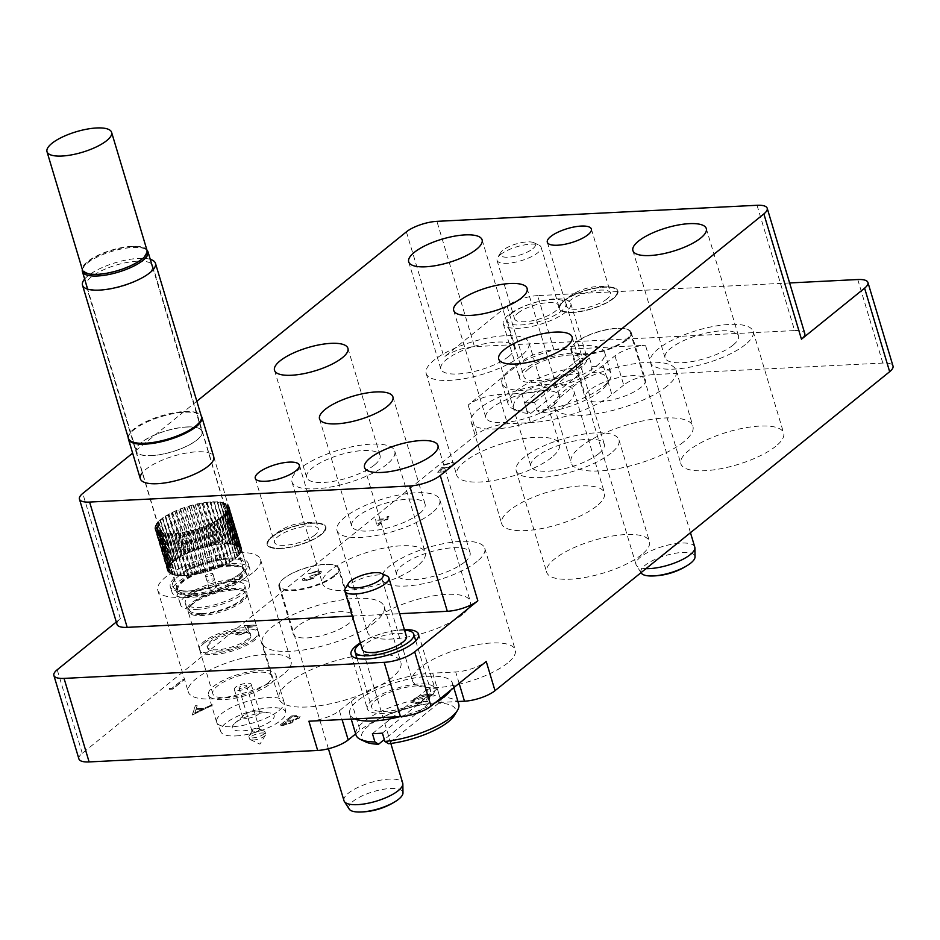 <?xml version="1.0" encoding="UTF-8"?>
<svg xmlns="http://www.w3.org/2000/svg" width="940" height="940" viewBox="0 0 940 940"><rect width="100%" height="100%" fill="white"/><g stroke="black" fill="none" stroke-linecap="round" stroke-linejoin="round"><path stroke-width="0.7" stroke-dasharray="4.7 3.53" d="M334.57 576.22A31.419 9.964 163.3 0 1 301.998 589.462A31.419 9.964 163.3 0 1 278.945 586.537A31.419 9.964 163.3 0 1 282.447 579.686A31.419 9.964 163.3 0 1 283.504 578.782A31.419 9.964 163.3 0 1 332.431 564.693A31.419 9.964 163.3 0 1 339.129 568.477A31.419 9.964 163.3 0 1 334.57 576.22M333.818 575.832A30.656 9.729 163.3 0 1 302.046 588.757A30.656 9.729 163.3 0 1 279.544 585.89A30.656 9.729 163.3 0 1 282.964 579.216A30.656 9.729 163.3 0 1 283.998 578.335A30.656 9.729 163.3 0 1 331.738 564.587A30.656 9.729 163.3 0 1 338.271 568.277A30.656 9.729 163.3 0 1 333.818 575.832M321.421 534.496A30.656 9.729 163.3 0 1 289.637 547.409A30.656 9.729 163.3 0 1 267.148 544.554A30.656 9.729 163.3 0 1 271.589 536.987A30.656 9.729 163.3 0 1 303.373 524.073A30.656 9.729 163.3 0 1 325.863 526.929A30.656 9.729 163.3 0 1 321.421 534.496M297.698 626.122A31.419 9.964 -16.7 0 0 293.139 633.866A31.419 9.964 -16.7 0 0 316.193 636.791A31.419 9.964 -16.7 0 0 348.764 623.561A31.419 9.964 -16.7 0 0 353.322 615.806A31.419 9.964 -16.7 0 0 330.269 612.88A31.419 9.964 -16.7 0 0 297.698 626.122M626.616 340.163A31.419 9.964 163.3 0 1 594.045 353.405A31.419 9.964 163.3 0 1 570.991 350.479A31.419 9.964 163.3 0 1 574.493 343.629A31.419 9.964 163.3 0 1 575.55 342.736A31.419 9.964 163.3 0 1 624.489 328.636A31.419 9.964 163.3 0 1 631.175 332.419A31.419 9.964 163.3 0 1 626.616 340.163M625.864 339.775A30.656 9.729 163.3 0 1 594.092 352.7A30.656 9.729 163.3 0 1 571.602 349.845A30.656 9.729 163.3 0 1 575.01 343.159A30.656 9.729 163.3 0 1 576.044 342.278A30.656 9.729 163.3 0 1 623.784 328.53A30.656 9.729 163.3 0 1 630.317 332.22A30.656 9.729 163.3 0 1 625.864 339.775M613.468 298.438A30.656 9.729 163.3 0 1 581.684 311.352A30.656 9.729 163.3 0 1 559.194 308.496A30.656 9.729 163.3 0 1 563.636 300.929A30.656 9.729 163.3 0 1 595.42 288.016A30.656 9.729 163.3 0 1 617.909 290.871A30.656 9.729 163.3 0 1 613.468 298.438M589.744 390.065A31.419 9.964 -16.7 0 0 585.185 397.808A31.419 9.964 -16.7 0 0 608.25 400.734A31.419 9.964 -16.7 0 0 640.822 387.503A31.419 9.964 -16.7 0 0 645.38 379.748A31.419 9.964 -16.7 0 0 622.315 376.822A31.419 9.964 -16.7 0 0 589.744 390.065M391.628 677.928A63.603 20.186 163.3 0 1 325.698 704.73A63.603 20.186 163.3 0 1 279.016 698.796A63.603 20.186 163.3 0 1 288.251 683.121A63.603 20.186 163.3 0 1 354.192 656.308A63.603 20.186 163.3 0 1 400.863 662.242A63.603 20.186 163.3 0 1 391.628 677.928M374.931 622.245A63.603 20.186 163.3 0 1 308.99 649.047A63.603 20.186 163.3 0 1 262.307 643.113A63.603 20.186 163.3 0 1 271.543 627.427A63.603 20.186 163.3 0 1 337.484 600.625A63.603 20.186 163.3 0 1 384.154 606.559A63.603 20.186 163.3 0 1 374.931 622.245M315.194 534.801A22.995 7.297 163.3 0 1 291.353 544.495A22.995 7.297 163.3 0 1 274.48 542.345A22.995 7.297 163.3 0 1 277.817 536.681A22.995 7.297 163.3 0 1 301.658 526.988A22.995 7.297 163.3 0 1 318.519 529.138A22.995 7.297 163.3 0 1 315.194 534.801M683.686 441.87A63.603 20.186 163.3 0 1 617.745 468.672A63.603 20.186 163.3 0 1 571.073 462.738A63.603 20.186 163.3 0 1 580.297 447.064A63.603 20.186 163.3 0 1 646.238 420.262A63.603 20.186 163.3 0 1 692.909 426.184A63.603 20.186 163.3 0 1 683.686 441.87M666.977 386.187A63.603 20.186 163.3 0 1 601.036 412.989A63.603 20.186 163.3 0 1 554.365 407.055A63.603 20.186 163.3 0 1 563.589 391.381A63.603 20.186 163.3 0 1 629.53 364.567A63.603 20.186 163.3 0 1 676.201 370.501A63.603 20.186 163.3 0 1 666.977 386.187M607.24 298.744A22.995 7.297 163.3 0 1 583.399 308.438A22.995 7.297 163.3 0 1 566.538 306.287A22.995 7.297 163.3 0 1 569.863 300.624A22.995 7.297 163.3 0 1 593.704 290.93A22.995 7.297 163.3 0 1 610.577 293.08A22.995 7.297 163.3 0 1 607.24 298.744M507.483 663.135A53.639 17.026 163.3 0 1 451.87 685.742A53.639 17.026 163.3 0 1 412.507 680.736A53.639 17.026 163.3 0 1 420.286 667.518A53.639 17.026 163.3 0 1 475.899 644.911A53.639 17.026 163.3 0 1 515.261 649.916A53.639 17.026 163.3 0 1 507.483 663.135M476.991 561.509A53.639 17.026 163.3 0 1 421.379 584.116A53.639 17.026 163.3 0 1 382.016 579.111A53.639 17.026 163.3 0 1 389.795 565.892A53.639 17.026 163.3 0 1 445.407 543.285A53.639 17.026 163.3 0 1 484.77 548.29A53.639 17.026 163.3 0 1 476.991 561.509M464.536 562.144A38.317 12.161 163.3 0 1 424.81 578.288A38.317 12.161 163.3 0 1 396.692 574.716A38.317 12.161 163.3 0 1 402.25 565.269A38.317 12.161 163.3 0 1 441.976 549.113A38.317 12.161 163.3 0 1 470.094 552.697A38.317 12.161 163.3 0 1 464.536 562.144M462.468 614.537A53.639 17.026 163.3 0 1 406.856 637.144A53.639 17.026 163.3 0 1 367.493 632.138A53.639 17.026 163.3 0 1 375.272 618.908A53.639 17.026 163.3 0 1 430.884 596.301A53.639 17.026 163.3 0 1 470.247 601.306A53.639 17.026 163.3 0 1 462.468 614.537M431.977 512.911A53.639 17.026 163.3 0 1 376.364 535.518A53.639 17.026 163.3 0 1 337.002 530.513A53.639 17.026 163.3 0 1 344.792 517.282A53.639 17.026 163.3 0 1 400.405 494.687A53.639 17.026 163.3 0 1 439.767 499.68A53.639 17.026 163.3 0 1 431.977 512.911M419.522 513.534A38.317 12.161 163.3 0 1 379.807 529.678A38.317 12.161 163.3 0 1 351.689 526.106A38.317 12.161 163.3 0 1 357.247 516.659A38.317 12.161 163.3 0 1 396.962 500.515A38.317 12.161 163.3 0 1 425.08 504.087A38.317 12.161 163.3 0 1 419.522 513.534M641.668 554.682A53.639 17.026 163.3 0 1 586.055 577.289A53.639 17.026 163.3 0 1 546.692 572.284A53.639 17.026 163.3 0 1 554.471 559.053A53.639 17.026 163.3 0 1 610.084 536.446A53.639 17.026 163.3 0 1 649.446 541.452A53.639 17.026 163.3 0 1 641.668 554.682M611.176 453.056A53.639 17.026 163.3 0 1 555.563 475.663A53.639 17.026 163.3 0 1 516.201 470.658A53.639 17.026 163.3 0 1 523.98 457.428A53.639 17.026 163.3 0 1 579.592 434.821A53.639 17.026 163.3 0 1 618.955 439.826A53.639 17.026 163.3 0 1 611.176 453.056M598.721 453.679A38.317 12.161 163.3 0 1 558.995 469.824A38.317 12.161 163.3 0 1 530.877 466.252A38.317 12.161 163.3 0 1 536.435 456.805A38.317 12.161 163.3 0 1 576.161 440.66A38.317 12.161 163.3 0 1 604.279 444.232A38.317 12.161 163.3 0 1 598.721 453.679M596.653 506.072A53.639 17.026 163.3 0 1 541.04 528.679A53.639 17.026 163.3 0 1 501.678 523.686A53.639 17.026 163.3 0 1 509.457 510.455A53.639 17.026 163.3 0 1 565.069 487.848A53.639 17.026 163.3 0 1 604.432 492.854A53.639 17.026 163.3 0 1 596.653 506.072M566.162 404.447A53.639 17.026 163.3 0 1 510.549 427.054A53.639 17.026 163.3 0 1 471.187 422.06A53.639 17.026 163.3 0 1 478.977 408.829A53.639 17.026 163.3 0 1 534.578 386.223A53.639 17.026 163.3 0 1 573.952 391.228A53.639 17.026 163.3 0 1 566.162 404.447M553.707 405.081A38.317 12.161 163.3 0 1 513.98 421.226A38.317 12.161 163.3 0 1 485.863 417.654A38.317 12.161 163.3 0 1 491.432 408.207A38.317 12.161 163.3 0 1 531.147 392.051A38.317 12.161 163.3 0 1 559.265 395.634A38.317 12.161 163.3 0 1 553.707 405.081M775.852 446.218A53.639 17.026 163.3 0 1 720.24 468.825A53.639 17.026 163.3 0 1 680.877 463.82A53.639 17.026 163.3 0 1 688.656 450.601A53.639 17.026 163.3 0 1 744.269 427.994A53.639 17.026 163.3 0 1 783.631 432.999A53.639 17.026 163.3 0 1 775.852 446.218M745.361 344.592A53.639 17.026 163.3 0 1 689.749 367.199A53.639 17.026 163.3 0 1 650.386 362.194A53.639 17.026 163.3 0 1 658.164 348.975A53.639 17.026 163.3 0 1 713.777 326.368A53.639 17.026 163.3 0 1 753.14 331.373A53.639 17.026 163.3 0 1 745.361 344.592M732.906 345.227A38.317 12.161 163.3 0 1 693.18 361.371A38.317 12.161 163.3 0 1 665.062 357.799A38.317 12.161 163.3 0 1 670.62 348.352A38.317 12.161 163.3 0 1 710.346 332.196A38.317 12.161 163.3 0 1 738.464 335.78A38.317 12.161 163.3 0 1 732.906 345.227M417.454 565.927A53.639 17.026 163.3 0 1 361.841 588.534A53.639 17.026 163.3 0 1 322.479 583.54A53.639 17.026 163.3 0 1 330.269 570.31A53.639 17.026 163.3 0 1 385.882 547.703A53.639 17.026 163.3 0 1 425.244 552.708A53.639 17.026 163.3 0 1 417.454 565.927M386.963 464.301A53.639 17.026 163.3 0 1 331.362 486.908A53.639 17.026 163.3 0 1 291.988 481.914A53.639 17.026 163.3 0 1 299.778 468.684A53.639 17.026 163.3 0 1 355.39 446.077A53.639 17.026 163.3 0 1 394.753 451.082A53.639 17.026 163.3 0 1 386.963 464.301M374.508 464.936A38.317 12.161 163.3 0 1 334.793 481.08A38.317 12.161 163.3 0 1 306.675 477.508A38.317 12.161 163.3 0 1 312.233 468.061A38.317 12.161 163.3 0 1 351.96 451.905A38.317 12.161 163.3 0 1 380.077 455.489A38.317 12.161 163.3 0 1 374.508 464.936M283.269 674.391A53.639 17.026 163.3 0 1 227.656 696.998A53.639 17.026 163.3 0 1 188.294 691.993A53.639 17.026 163.3 0 1 196.084 678.762A53.639 17.026 163.3 0 1 251.697 656.167A53.639 17.026 163.3 0 1 291.059 661.161A53.639 17.026 163.3 0 1 283.269 674.391M252.79 572.765A53.639 17.026 163.3 0 1 197.177 595.373A53.639 17.026 163.3 0 1 157.803 590.367A53.639 17.026 163.3 0 1 165.593 577.137A53.639 17.026 163.3 0 1 221.206 554.541A53.639 17.026 163.3 0 1 260.568 559.535A53.639 17.026 163.3 0 1 252.79 572.765M240.323 573.388A38.317 12.161 163.3 0 1 200.608 589.533A38.317 12.161 163.3 0 1 172.49 585.961A38.317 12.161 163.3 0 1 178.048 576.514A38.317 12.161 163.3 0 1 217.775 560.369A38.317 12.161 163.3 0 1 245.892 563.941A38.317 12.161 163.3 0 1 240.323 573.388M227.327 507.753L229.301 507.823A38.704 12.279 163.3 0 1 229.301 508.058L227.327 509.186L229.066 509.398A38.704 12.279 163.3 0 1 228.984 509.656L226.822 510.749L228.326 511.09A38.704 12.279 163.3 0 1 228.162 511.36L225.835 512.406L227.069 512.876A38.704 12.279 163.3 0 1 226.822 513.158L224.366 514.133L225.318 514.721A38.704 12.279 163.3 0 1 225.001 515.026L222.451 515.931L223.097 516.624A38.704 12.279 163.3 0 1 222.721 516.929L220.101 517.74L220.454 518.539A38.704 12.279 163.3 0 1 220.007 518.845L217.363 519.562L217.399 520.455A38.704 12.279 163.3 0 1 216.893 520.748L214.273 521.347L214.003 522.323A38.704 12.279 163.3 0 1 213.439 522.605L210.866 523.098L210.29 524.132A38.704 12.279 163.3 0 1 209.679 524.403L207.2 524.767L206.318 525.86A38.704 12.279 163.3 0 1 205.684 526.118L203.322 526.341L202.147 527.469A38.704 12.279 163.3 0 1 201.489 527.704L199.28 527.798L197.835 528.938A38.704 12.279 163.3 0 1 197.153 529.161L195.144 529.114L193.452 530.254A38.704 12.279 163.3 0 1 192.759 530.454L190.961 530.278L189.034 531.405A38.704 12.279 163.3 0 1 188.353 531.57L186.79 531.253L184.675 532.357A38.704 12.279 163.3 0 1 183.993 532.486L182.689 532.052L180.41 533.109A38.704 12.279 163.3 0 1 179.751 533.215L178.729 532.651L176.309 533.65A38.704 12.279 163.3 0 1 175.686 533.72L174.958 533.039L172.42 533.967A38.704 12.279 163.3 0 1 171.844 534.002L171.762 533.85A38.317 12.161 163.3 0 1 169.317 533.897L168.824 534.061A38.704 12.279 163.3 0 1 168.284 534.049L168.272 533.885A38.317 12.161 163.3 0 1 166.039 533.779L165.546 533.92A38.704 12.279 163.3 0 1 165.064 533.885L165.099 533.697A38.317 12.161 163.3 0 1 163.137 533.438L162.643 533.567A38.704 12.279 163.3 0 1 162.221 533.485L162.314 533.297A38.317 12.161 163.3 0 1 160.634 532.886L160.153 532.98A38.704 12.279 163.3 0 1 159.8 532.874L159.953 532.663A38.317 12.161 163.3 0 1 158.578 532.111L158.108 532.193A38.704 12.279 163.3 0 1 157.826 532.052L158.037 531.84A38.317 12.161 163.3 0 1 156.992 531.147L156.534 531.194A38.704 12.279 163.3 0 1 156.334 531.018L156.592 530.806A38.317 12.161 163.3 0 1 155.887 529.984L155.464 530.007A38.704 12.279 163.3 0 1 155.347 529.808L155.652 529.596A38.317 12.161 163.3 0 1 155.358 528.891A38.317 12.161 163.3 0 1 155.3 528.668L154.912 528.656A38.704 12.279 163.3 0 1 154.877 528.433L155.229 528.221A38.317 12.161 163.3 0 1 155.229 527.187L154.877 527.164A38.704 12.279 163.3 0 1 154.924 526.917L155.312 526.706A38.317 12.161 163.3 0 1 155.676 525.577L155.37 525.53A38.704 12.279 163.3 0 1 155.488 525.26L155.922 525.061A38.317 12.161 163.3 0 1 156.628 523.862L156.369 523.78A38.704 12.279 163.3 0 1 156.569 523.51L157.027 523.31A38.317 12.161 163.3 0 1 158.084 522.064L157.873 521.959A38.704 12.279 163.3 0 1 158.155 521.665L158.637 521.489A38.317 12.161 163.3 0 1 160.012 520.196L159.859 520.079A38.704 12.279 163.3 0 1 160.211 519.785L160.705 519.62A38.317 12.161 163.3 0 1 162.397 518.304L162.303 518.163A38.704 12.279 163.3 0 1 162.714 517.87L163.219 517.717A38.317 12.161 163.3 0 1 165.193 516.413L165.158 516.248A38.704 12.279 163.3 0 1 165.628 515.954L166.133 515.825A38.317 12.161 163.3 0 1 168.366 514.533L168.389 514.356A38.704 12.279 163.3 0 1 168.918 514.062L169.412 513.957A38.317 12.161 163.3 0 1 171.867 512.699L171.95 512.512A38.704 12.279 163.3 0 1 172.537 512.23L173.007 512.147A38.317 12.161 163.3 0 1 175.662 510.949L175.792 510.749A38.704 12.279 163.3 0 1 176.415 510.479L176.885 510.42A38.317 12.161 163.3 0 1 179.681 509.28L179.869 509.081A38.704 12.279 163.3 0 1 180.527 508.822L180.962 508.798A38.317 12.161 163.3 0 1 183.876 507.741L184.123 507.53A38.704 12.279 163.3 0 1 184.792 507.306L185.192 507.295A38.317 12.161 163.3 0 1 188.176 506.343L188.482 506.131A38.704 12.279 163.3 0 1 189.163 505.932L189.528 505.943A38.317 12.161 163.3 0 1 192.547 505.109L192.888 504.897A38.704 12.279 163.3 0 1 193.57 504.721L193.899 504.768A38.317 12.161 163.3 0 1 196.895 504.052L197.283 503.84A38.704 12.279 163.3 0 1 197.964 503.699L198.234 503.77A38.317 12.161 163.3 0 1 201.184 503.194L201.607 502.982A38.704 12.279 163.3 0 1 202.276 502.877L202.488 502.971A38.317 12.161 163.3 0 1 205.355 502.536L205.801 502.336A38.704 12.279 163.3 0 1 206.436 502.254L206.6 502.371A38.317 12.161 163.3 0 1 209.326 502.089L209.796 501.913A38.704 12.279 163.3 0 1 210.395 501.866L210.971 502.595L213.545 501.713A38.704 12.279 163.3 0 1 214.097 501.702L214.367 502.524L216.987 501.725A38.704 12.279 163.3 0 1 217.493 501.748L217.457 502.665L220.089 501.984A38.704 12.279 163.3 0 1 220.536 502.042L220.183 503.029L222.792 502.454A38.704 12.279 163.3 0 1 223.168 502.548L222.51 503.593L225.059 503.135A38.704 12.279 163.3 0 1 225.377 503.264L224.413 504.357L226.869 504.04A38.704 12.279 163.3 0 1 227.104 504.193L225.87 505.321L228.185 505.121A38.704 12.279 163.3 0 1 228.35 505.309L226.846 506.46L229.008 506.39A38.704 12.279 163.3 0 1 229.078 506.601L228.749 506.825A38.317 12.161 163.3 0 1 228.925 507.812A38.317 12.161 163.3 0 1 228.925 508.27A38.317 12.161 163.3 0 1 228.737 509.351A38.317 12.161 163.3 0 1 228.573 509.856A38.317 12.161 163.3 0 1 228.032 511.019A38.317 12.161 163.3 0 1 227.715 511.56A38.317 12.161 163.3 0 1 226.834 512.782A38.317 12.161 163.3 0 1 226.364 513.346A38.317 12.161 163.3 0 1 225.142 514.615A38.317 12.161 163.3 0 1 224.519 515.191A38.317 12.161 163.3 0 1 222.98 516.495A38.317 12.161 163.3 0 1 222.216 517.082A38.317 12.161 163.3 0 1 220.383 518.387A38.317 12.161 163.3 0 1 219.502 518.974A38.317 12.161 163.3 0 1 217.399 520.278A38.317 12.161 163.3 0 1 216.4 520.866A38.317 12.161 163.3 0 1 214.05 522.135A38.317 12.161 163.3 0 1 212.957 522.699A38.317 12.161 163.3 0 1 210.395 523.933A38.317 12.161 163.3 0 1 209.209 524.473A38.317 12.161 163.3 0 1 206.483 525.648A38.317 12.161 163.3 0 1 205.237 526.153A38.317 12.161 163.3 0 1 202.37 527.246A38.317 12.161 163.3 0 1 201.066 527.716A38.317 12.161 163.3 0 1 198.117 528.726A38.317 12.161 163.3 0 1 196.777 529.149A38.317 12.161 163.3 0 1 193.769 530.043A38.317 12.161 163.3 0 1 192.418 530.418A38.317 12.161 163.3 0 1 189.398 531.194A38.317 12.161 163.3 0 1 188.059 531.511A38.317 12.161 163.3 0 1 185.074 532.158A38.317 12.161 163.3 0 1 183.746 532.404A38.317 12.161 163.3 0 1 180.844 532.91A38.317 12.161 163.3 0 1 179.564 533.109A38.317 12.161 163.3 0 1 176.767 533.462A38.317 12.161 163.3 0 1 175.545 533.591A38.317 12.161 163.3 0 1 172.901 533.791A38.317 12.161 163.3 0 1 172.326 533.826A38.317 12.161 163.3 0 1 171.762 533.85L171.421 533.227L169.317 533.897A38.317 12.161 163.3 0 1 168.272 533.885L168.178 533.18L166.039 533.779A38.317 12.161 163.3 0 1 165.099 533.697L165.264 532.933L163.137 533.438A38.317 12.161 163.3 0 1 162.314 533.297L162.726 532.463L160.634 532.886A38.317 12.161 163.3 0 1 159.953 532.663L160.611 531.793L158.578 532.111A38.317 12.161 163.3 0 1 158.037 531.84L158.93 530.936L156.992 531.147A38.317 12.161 163.3 0 1 156.592 530.806L157.709 529.89L155.887 529.984A38.317 12.161 163.3 0 1 155.652 529.596L156.98 528.668L155.3 528.668A38.317 12.161 163.3 0 1 155.229 528.221L156.733 527.305L155.229 527.187A38.317 12.161 163.3 0 1 155.312 526.706L156.992 525.801L155.676 525.577A38.317 12.161 163.3 0 1 155.922 525.061L157.744 524.191L156.628 523.862A38.317 12.161 163.3 0 1 157.027 523.31L158.966 522.487L158.084 522.064A38.317 12.161 163.3 0 1 158.637 521.489L160.658 520.725L160.012 520.196A38.317 12.161 163.3 0 1 160.705 519.62L162.796 518.915L162.397 518.304A38.317 12.161 163.3 0 1 163.219 517.717L165.346 517.094L165.193 516.413A38.317 12.161 163.3 0 1 166.133 515.825L168.26 515.296L168.366 514.533A38.317 12.161 163.3 0 1 169.412 513.957L171.867 512.699A38.317 12.161 163.3 0 1 173.007 512.147L175.662 510.949A38.317 12.161 163.3 0 1 176.885 510.42L179.681 509.28A38.317 12.161 163.3 0 1 180.962 508.798L183.876 507.741A38.317 12.161 163.3 0 1 185.192 507.295L188.176 506.343A38.317 12.161 163.3 0 1 189.528 505.943L192.547 505.109A38.317 12.161 163.3 0 1 193.899 504.768L196.895 504.052A38.317 12.161 163.3 0 1 198.234 503.77L201.184 503.194A38.317 12.161 163.3 0 1 202.488 502.971L205.355 502.536A38.317 12.161 163.3 0 1 206.6 502.371L209.326 502.089A38.317 12.161 163.3 0 1 210.501 502.007A38.317 12.161 163.3 0 1 211.794 501.925A38.317 12.161 163.3 0 1 213.051 501.878A38.317 12.161 163.3 0 1 214.155 501.854A38.317 12.161 163.3 0 1 216.494 501.878A38.317 12.161 163.3 0 1 217.493 501.925A38.317 12.161 163.3 0 1 219.584 502.113A38.317 12.161 163.3 0 1 220.465 502.23A38.317 12.161 163.3 0 1 222.298 502.559A38.317 12.161 163.3 0 1 223.05 502.747A38.317 12.161 163.3 0 1 224.578 503.229A38.317 12.161 163.3 0 1 225.189 503.476A38.317 12.161 163.3 0 1 226.399 504.099A38.317 12.161 163.3 0 1 226.869 504.404A38.317 12.161 163.3 0 1 227.75 505.168A38.317 12.161 163.3 0 1 228.067 505.532A38.317 12.161 163.3 0 1 228.596 506.402A38.317 12.161 163.3 0 1 228.749 506.825A38.317 12.161 163.3 0 1 228.761 506.86L227.327 507.753L239.864 549.512L241.451 549.571A38.317 12.161 163.3 0 1 241.451 550.041L241.827 549.83A38.704 12.279 -16.7 0 0 241.827 549.583L241.451 549.571A38.317 12.161 -16.7 0 0 241.298 548.631L241.615 548.373A38.704 12.279 -16.7 0 0 241.533 548.161L241.122 548.173A38.317 12.161 163.3 0 1 241.286 548.584L245.892 563.941A38.317 12.161 163.3 0 1 228.467 580.567A38.317 12.161 163.3 0 1 189.457 590.908A38.317 12.161 163.3 0 1 172.49 585.961A38.317 12.161 163.3 0 1 189.904 569.335A38.317 12.161 163.3 0 1 228.925 559.006A38.317 12.161 163.3 0 1 245.892 563.941L213.733 456.746A38.317 12.161 -16.7 0 0 185.615 453.174A38.317 12.161 -16.7 0 0 145.888 469.319A38.317 12.161 -16.7 0 0 142.304 472.808M551.639 457.474A53.639 17.026 163.3 0 1 496.026 480.082A53.639 17.026 163.3 0 1 456.664 475.076A53.639 17.026 163.3 0 1 464.454 461.846A53.639 17.026 163.3 0 1 520.067 439.25A53.639 17.026 163.3 0 1 559.429 444.244A53.639 17.026 163.3 0 1 551.639 457.474M521.148 355.849A53.639 17.026 163.3 0 1 465.547 378.456A53.639 17.026 163.3 0 1 426.173 373.45A53.639 17.026 163.3 0 1 433.963 360.22A53.639 17.026 163.3 0 1 489.576 337.624A53.639 17.026 163.3 0 1 528.938 342.618A53.639 17.026 163.3 0 1 521.148 355.849M508.693 356.471A38.317 12.161 163.3 0 1 468.978 372.616A38.317 12.161 163.3 0 1 440.86 369.044A38.317 12.161 163.3 0 1 446.418 359.597A38.317 12.161 163.3 0 1 486.145 343.453A38.317 12.161 163.3 0 1 514.262 347.024A38.317 12.161 163.3 0 1 508.693 356.471M581.942 366.436A35.25 11.186 163.3 0 1 545.4 381.299A35.25 11.186 163.3 0 1 519.526 378.009A35.25 11.186 163.3 0 1 524.649 369.314A35.25 11.186 163.3 0 1 561.192 354.462A35.25 11.186 163.3 0 1 587.053 357.752A35.25 11.186 163.3 0 1 581.942 366.436M508.364 315.018A35.25 11.186 -16.7 0 0 503.241 323.713A35.25 11.186 -16.7 0 0 529.114 327.002A35.25 11.186 -16.7 0 0 565.657 312.151A35.25 11.186 -16.7 0 0 570.768 303.456A35.25 11.186 -16.7 0 0 544.906 300.166A35.25 11.186 -16.7 0 0 508.364 315.018M372.44 700.077A35.25 11.186 -16.7 0 0 367.329 708.772A35.25 11.186 -16.7 0 0 393.202 712.062A35.25 11.186 -16.7 0 0 429.745 697.198A35.25 11.186 -16.7 0 0 434.856 688.515A35.25 11.186 -16.7 0 0 408.994 685.225A35.25 11.186 -16.7 0 0 372.44 700.077M404.388 629.624A35.25 11.186 -16.7 0 0 360.349 642.831M352.312 616.064L399.606 613.691M117.018 624.395A22.995 7.297 163.3 0 1 120.355 618.72L116.302 621.998M553.93 349.892L645.486 345.297A22.995 7.297 -16.7 0 0 614.96 355.814L603.116 365.378A61.3 19.458 163.3 0 1 521.723 393.402L498.682 394.553A22.995 7.297 -16.7 0 0 468.155 405.058L523.404 360.408A22.995 7.297 163.3 0 1 553.93 349.892L537.645 295.607L789.624 282.952M537.645 295.607A22.995 7.297 -16.7 0 0 507.118 306.111L443.974 357.153A22.995 7.297 163.3 0 1 474.5 346.637L436.912 221.346M757.029 205.284L794.617 330.575L474.5 346.637M794.617 330.575A22.995 7.297 163.3 0 1 804.793 333.536M614.96 355.814L623.725 385.048A22.995 7.297 163.3 0 1 654.252 374.531L882.825 363.063A22.995 7.297 163.3 0 1 893 366.024M355.673 733.905L360.044 730.38A61.3 19.458 163.3 0 1 441.436 702.356L457.968 701.522M78.925 758.956A22.995 7.297 163.3 0 1 82.262 753.293L476.921 434.292A22.995 7.297 163.3 0 1 507.447 423.787L498.682 394.553M623.725 385.048L611.893 394.612A61.3 19.458 163.3 0 1 530.489 422.636L507.447 423.787M196.836 401.227L132.634 453.127M308.907 721.215A22.995 7.297 -16.7 0 0 339.434 710.711L351.266 701.146A61.3 19.458 163.3 0 1 432.67 673.122L455.712 671.971A22.995 7.297 -16.7 0 0 486.238 661.455M169.329 688.221L169.212 689.149L172.666 688.973L184.51 679.409L182.83 679.491L172.208 688.08L169.329 688.221L169.212 689.149M169.247 689.29L172.701 689.114L184.546 679.55L182.865 679.632L172.208 688.08M172.243 688.221L169.364 688.362M239.97 634.042L237.597 633.419L238.372 632.056L236.692 632.138L235.529 634.077L238.842 635.029L248.007 631.891L249.041 629.788L246.962 626.334L255.657 625.899L256.867 624.912L244.177 625.547L247.197 630.388L246.421 631.903L240.006 634.183L237.632 633.56L238.372 632.056M238.408 632.197L236.739 632.279L235.564 634.218L238.878 635.158L248.042 632.033L249.088 629.929L246.997 626.475L255.692 626.028L256.914 625.053L244.212 625.688L247.232 630.529L246.421 631.903M246.468 632.044L240.006 634.183M306.64 579.839L304.548 578.558L302.88 578.652L302.374 579.968L305.406 580.826L313.937 578.065L314.183 576.197L320.446 573.529L321.468 571.72L317.802 570.768L308.073 573.894L316.615 571.743L319.494 572.46L318.872 573.529L310.611 575.844L309.401 576.819L312.256 578.147L306.675 579.98L304.548 578.558L304.501 579.416L304.595 578.699L302.88 578.652M302.915 578.782L302.41 580.109L305.441 580.955L313.972 578.206L314.23 576.337L320.481 573.67L321.515 571.849L317.838 570.897L308.12 574.035L316.651 571.884L319.541 572.589L318.907 573.67L310.658 575.985L309.436 576.96L312.291 578.288L312.668 577.418L312.291 578.288L306.675 579.98M375.671 519.444L376.799 526.518L384.989 519.89L387.151 519.785L388.361 518.798L386.211 518.915L388.937 516.706L387.257 516.788L384.531 518.998L375.624 519.303L376.752 526.377L384.954 519.75L388.314 518.668L386.164 518.774L388.89 516.565L387.221 516.648L384.484 518.856L375.624 519.303M377.739 520.255L383.309 519.973L378.174 524.132L377.704 520.114L383.273 519.832L378.127 523.991L377.704 520.114M437.676 472.233L445.349 471.845L446.559 470.858L440.202 471.187L442.317 468.719L444.279 468.79L454.032 465.359L455.312 463.255L451.694 462.315L442.646 465.3L450.577 463.291L453.197 464.066L452.316 465.488L445.196 467.826L441.683 467.544L437.676 472.233L445.349 471.845M445.384 471.986L446.606 470.999L440.249 471.316L442.352 468.849L444.326 468.931L454.079 465.5L455.36 463.397L451.729 462.457L442.693 465.441L450.613 463.432L453.245 464.207L452.352 465.629L445.231 467.967L441.683 467.544M441.73 467.673L437.723 472.362M192.359 714.999L213.063 704.988L211.242 705.07L204.685 708.278L196.213 708.701L197.165 705.775L195.332 705.87L192.359 714.999L213.016 704.847L211.195 704.93L204.638 708.137L196.166 708.56L197.13 705.646L195.297 705.729L192.312 714.858M194.768 713.131L195.908 709.641L202.582 709.3L194.768 713.131L195.861 709.5L202.547 709.171L194.721 712.99M417.172 703.802L427.794 701.393L427.042 700.888L418.277 702.826L413.588 701.569L415.034 699.184L428.417 694.731L433.117 695.988L435.326 695.459L429.639 693.743L419.863 695.8L413.271 699.337L411.485 702.239L417.219 703.943L427.794 701.393M427.841 701.534L427.089 701.029L418.323 702.967L413.635 701.71L415.069 699.325L428.452 694.86L433.152 696.129L435.326 695.482L429.686 693.885L419.91 695.941L413.271 699.337M413.318 699.477L411.532 702.38L417.219 703.943M291.541 715.998L279.697 725.574L283.339 725.386L292.211 722.719L292.575 720.792L299.202 718.172L300.142 716.621L291.494 715.869L279.662 725.433L283.304 725.257L292.175 722.578L292.528 720.651L299.155 718.031L300.095 716.48L296.546 715.61L291.494 715.869M293.104 721.274L292.528 720.651L293.104 721.274M282.588 724.505L287.511 721.38C290.507 721.074 291.517 721.544 290.554 722.789L282.588 724.505L287.476 721.25C290.46 720.933 291.482 721.403 290.519 722.649L282.552 724.364M291.083 721.885L290.554 722.789L291.083 721.885M287.605 720.463L291.999 716.903L294.385 716.785C297.463 716.468 298.509 716.962 297.522 718.254L292.352 720.111L287.605 720.463L291.964 716.762L294.349 716.644C297.428 716.327 298.462 716.82 297.475 718.113L292.305 719.981L287.558 720.322M298.039 717.314L297.522 718.254L298.039 717.314M532.745 248.795A18.389 5.84 -16.7 0 0 533.838 242.696A18.389 5.84 -16.7 0 0 518.927 243.19A18.389 5.84 -16.7 0 0 502.853 250.299A18.389 5.84 -16.7 0 0 500.632 252.66A18.389 5.84 -16.7 0 0 510.808 256.984A18.389 5.84 -16.7 0 0 532.745 248.795M500.362 254.658A22.995 7.297 163.3 0 1 520.466 245.775A22.995 7.297 163.3 0 1 539.102 245.164A22.995 7.297 163.3 0 1 541.064 247.114A22.995 7.297 163.3 0 1 537.727 252.79A22.995 7.297 163.3 0 1 513.898 262.471A22.995 7.297 163.3 0 1 497.025 260.333A22.995 7.297 163.3 0 1 497.601 257.607A22.995 7.297 163.3 0 1 500.362 254.658M540.735 412.942L590.861 372.428A49.045 15.557 163.3 0 1 606.582 384.648A49.045 15.557 163.3 0 1 600.672 390.934A49.045 15.557 163.3 0 1 540.735 412.942L537.093 410.698A53.639 17.026 -16.7 0 0 603.151 386.575A53.639 17.026 -16.7 0 0 609.614 379.69A53.639 17.026 -16.7 0 0 610.941 373.345A53.639 17.026 -16.7 0 0 591.989 366.33L589.486 357.976A53.639 17.026 -16.7 0 0 579.522 358.469L582.024 366.823A53.639 17.026 -16.7 0 0 515.966 390.946A53.639 17.026 -16.7 0 0 508.176 404.177A53.639 17.026 -16.7 0 0 512.782 408.736A53.639 17.026 -16.7 0 0 527.129 411.191L530.771 413.447A49.045 15.557 163.3 0 1 518.046 411.203A49.045 15.557 163.3 0 1 527.505 390.382A49.045 15.557 163.3 0 1 580.897 372.933L582.024 366.823M517.905 313.126A22.995 7.297 163.3 0 1 541.734 303.444A22.995 7.297 163.3 0 1 558.607 305.582A22.995 7.297 163.3 0 1 555.27 311.257A22.995 7.297 163.3 0 1 531.441 320.94A22.995 7.297 163.3 0 1 514.568 318.801A22.995 7.297 163.3 0 1 517.905 313.126M511.677 313.443A30.656 9.729 163.3 0 1 543.449 300.53A30.656 9.729 163.3 0 1 565.951 303.385A30.656 9.729 163.3 0 1 561.497 310.94A30.656 9.729 163.3 0 1 529.725 323.865A30.656 9.729 163.3 0 1 507.224 320.998A30.656 9.729 163.3 0 1 511.677 313.443M528.386 369.126A30.656 9.729 163.3 0 1 560.158 356.213A30.656 9.729 163.3 0 1 582.659 359.068A30.656 9.729 163.3 0 1 578.206 366.623A30.656 9.729 163.3 0 1 546.434 379.548A30.656 9.729 163.3 0 1 523.933 376.681A30.656 9.729 163.3 0 1 528.386 369.126M509.703 370.066A53.639 17.026 163.3 0 1 565.316 347.459A53.639 17.026 163.3 0 1 604.678 352.465A53.639 17.026 163.3 0 1 596.888 365.695A53.639 17.026 163.3 0 1 541.276 388.291A53.639 17.026 163.3 0 1 501.913 383.297A53.639 17.026 163.3 0 1 509.703 370.066M530.771 413.447L580.897 372.933M527.129 411.191L524.626 402.837A53.639 17.026 -16.7 0 0 534.59 402.344L537.093 410.698M591.989 366.33L590.861 372.428M534.59 402.344L589.486 357.976M524.626 402.837L579.522 358.469M345.391 588.37A22.995 7.297 163.3 0 1 348.164 585.42A22.995 7.297 163.3 0 1 368.269 576.537A22.995 7.297 163.3 0 1 386.892 575.926M365.836 741.966A49.045 15.557 163.3 0 1 368.75 725.704A49.045 15.557 163.3 0 1 428.687 703.696L429.815 697.586A53.639 17.026 -16.7 0 0 363.757 721.709A53.639 17.026 -16.7 0 0 355.978 734.939M362.37 649.564A22.995 7.297 163.3 0 1 365.707 643.888A22.995 7.297 163.3 0 1 389.536 634.206A22.995 7.297 163.3 0 1 406.409 636.345M426.008 697.386A30.656 9.729 163.3 0 1 394.224 710.311A30.656 9.729 163.3 0 1 371.735 707.444A30.656 9.729 163.3 0 1 376.176 699.889A30.656 9.729 163.3 0 1 407.96 686.976A30.656 9.729 163.3 0 1 430.45 689.831A30.656 9.729 163.3 0 1 426.008 697.386M434.821 703.014A53.639 17.026 163.3 0 1 399.864 716.656M354.956 718.912A53.639 17.026 163.3 0 1 349.715 714.059A53.639 17.026 163.3 0 1 357.494 700.829A53.639 17.026 163.3 0 1 413.106 678.222A53.639 17.026 163.3 0 1 452.469 683.227A53.639 17.026 163.3 0 1 450.824 690.077M458.732 704.107A53.639 17.026 -16.7 0 0 439.791 697.092L438.651 703.191A49.045 15.557 163.3 0 1 454.373 715.411M438.651 703.191L388.537 743.705M428.687 703.696L384.319 739.557M439.791 697.092L437.276 688.738A53.639 17.026 -16.7 0 0 427.312 689.232L429.815 697.586M360.514 643.395A30.656 9.729 163.3 0 1 404.553 630.188M427.312 689.232L372.428 733.6M437.276 688.738L382.392 733.106M214.919 585.89A3.83 1.21 163.3 0 1 216.611 586.384A3.83 1.21 163.3 0 1 214.872 588.04A3.83 1.21 163.3 0 1 210.971 589.074A3.83 1.21 163.3 0 1 209.279 588.581A3.83 1.21 163.3 0 1 211.018 586.924A3.83 1.21 163.3 0 1 214.919 585.89M212.828 578.923A3.83 1.21 163.3 0 1 214.532 579.416A3.83 1.21 163.3 0 1 212.792 581.085A3.83 1.21 163.3 0 1 208.88 582.119A3.83 1.21 163.3 0 1 207.188 581.625A3.83 1.21 163.3 0 1 208.927 579.957A3.83 1.21 163.3 0 1 212.828 578.923A3.83 1.21 163.3 0 1 214.532 579.416A3.83 1.21 163.3 0 1 212.792 581.085A3.83 1.21 163.3 0 1 208.88 582.119A3.83 1.21 163.3 0 1 207.188 581.625A3.83 1.21 163.3 0 1 208.927 579.957A3.83 1.21 163.3 0 1 212.828 578.923M258.97 730.121A3.913 1.246 -16.7 0 0 259.534 729.158A3.913 1.246 -16.7 0 0 259.193 728.829A3.913 1.246 -16.7 0 0 257.807 728.653A3.913 1.246 -16.7 0 0 252.613 730.439A3.913 1.246 -16.7 0 0 252.143 730.944A3.913 1.246 -16.7 0 0 252.049 731.402A3.913 1.246 -16.7 0 0 253.776 731.908A3.913 1.246 -16.7 0 0 258.97 730.121M244.776 685.248A3.913 1.246 163.3 0 1 246.503 685.742A3.913 1.246 163.3 0 1 244.729 687.445A3.913 1.246 163.3 0 1 240.758 688.491A3.913 1.246 163.3 0 1 239.018 687.998A3.913 1.246 163.3 0 1 240.793 686.294A3.913 1.246 163.3 0 1 244.776 685.248M263.87 734.046A8.425 2.679 -16.7 0 0 265.092 731.966A8.425 2.679 -16.7 0 0 264.375 731.25A8.425 2.679 -16.7 0 0 261.367 730.885A8.425 2.679 -16.7 0 0 250.169 734.739A8.425 2.679 -16.7 0 0 249.159 735.82A8.425 2.679 -16.7 0 0 248.947 736.819A8.425 2.679 -16.7 0 0 252.684 737.9A8.425 2.679 -16.7 0 0 263.87 734.046M253.307 739.991A8.425 2.679 -16.7 0 0 265.515 735.057A8.425 2.679 -16.7 0 0 265.726 734.058A8.425 2.679 -16.7 0 0 261.99 732.965A8.425 2.679 -16.7 0 0 253.4 735.245A8.425 2.679 -16.7 0 0 249.57 738.899A8.425 2.679 -16.7 0 0 250.299 739.616A8.425 2.679 -16.7 0 0 253.307 739.991M246.574 718.383A8.812 2.796 163.3 0 1 242.673 717.243A8.812 2.796 163.3 0 1 243.66 715.328A8.812 2.796 163.3 0 1 243.954 715.07A8.812 2.796 163.3 0 1 255.657 711.039A8.812 2.796 163.3 0 1 257.678 711.122A8.812 2.796 163.3 0 1 259.558 712.179A8.812 2.796 163.3 0 1 258.277 714.353A8.812 2.796 163.3 0 1 246.574 718.383M249.922 686.505A8.812 2.796 163.3 0 1 240.793 690.218A8.812 2.796 163.3 0 1 234.319 689.408A8.812 2.796 163.3 0 1 235.599 687.234A8.812 2.796 163.3 0 1 244.741 683.521A8.812 2.796 163.3 0 1 251.203 684.332A8.812 2.796 163.3 0 1 249.922 686.505M264.504 712.732A21.843 6.933 -16.7 0 0 234.765 723.342A21.843 6.933 -16.7 0 0 242.003 730.909A21.843 6.933 -16.7 0 0 268.981 722.39A21.843 6.933 -16.7 0 0 269.522 712.908A21.843 6.933 -16.7 0 0 264.504 712.732M235.811 735.926A33.875 10.751 -16.7 0 0 269.733 727.055A33.875 10.751 -16.7 0 0 285.795 712.52A33.875 10.751 -16.7 0 0 270.697 707.726A33.875 10.751 -16.7 0 0 235.646 717.126A33.875 10.751 -16.7 0 0 220.959 731.966A33.875 10.751 -16.7 0 0 235.811 735.926M278.91 710.64A35.18 11.162 -16.7 0 0 284.115 702.415A35.18 11.162 -16.7 0 0 284.021 701.968A35.18 11.162 -16.7 0 0 268.441 697.433A35.18 11.162 -16.7 0 0 221.746 713.507A35.18 11.162 -16.7 0 0 216.635 722.19A35.18 11.162 -16.7 0 0 216.799 722.613A35.18 11.162 -16.7 0 0 232.215 726.714A35.18 11.162 -16.7 0 0 278.91 710.64M270.767 683.498A35.18 11.162 -16.7 0 0 275.878 674.826A35.18 11.162 -16.7 0 0 250.064 671.548A35.18 11.162 -16.7 0 0 213.591 686.365A35.18 11.162 -16.7 0 0 208.492 695.036A35.18 11.162 -16.7 0 0 234.307 698.314A35.18 11.162 -16.7 0 0 270.767 683.498M240.464 630.975A22.607 7.167 163.3 0 1 250.475 633.889A22.607 7.167 163.3 0 1 240.194 643.7A22.607 7.167 163.3 0 1 217.175 649.798A22.607 7.167 163.3 0 1 207.164 646.885A22.607 7.167 163.3 0 1 217.446 637.073A22.607 7.167 163.3 0 1 240.464 630.975M217.598 651.185A22.607 7.167 -16.7 0 0 240.617 645.087A22.607 7.167 -16.7 0 0 250.886 635.275A22.607 7.167 -16.7 0 0 240.875 632.361A22.607 7.167 -16.7 0 0 217.857 638.46A22.607 7.167 -16.7 0 0 207.587 648.271A22.607 7.167 -16.7 0 0 217.598 651.185M267.089 683.686A30.656 9.729 -16.7 0 0 271.543 676.118A30.656 9.729 -16.7 0 0 249.053 673.263A30.656 9.729 -16.7 0 0 217.269 686.177A30.656 9.729 -16.7 0 0 212.828 693.743A30.656 9.729 -16.7 0 0 235.317 696.599A30.656 9.729 -16.7 0 0 267.089 683.686M204.321 643.03A30.656 9.729 163.3 0 1 236.105 630.106A30.656 9.729 163.3 0 1 258.594 632.973A30.656 9.729 163.3 0 1 254.153 640.528A30.656 9.729 163.3 0 1 222.369 653.441A30.656 9.729 163.3 0 1 199.879 650.586A30.656 9.729 163.3 0 1 204.321 643.03M253.73 639.13A30.656 9.729 -16.7 0 0 258.183 631.574A30.656 9.729 -16.7 0 0 235.682 628.719A30.656 9.729 -16.7 0 0 203.91 641.632A30.656 9.729 -16.7 0 0 199.456 649.188A30.656 9.729 -16.7 0 0 221.958 652.055A30.656 9.729 -16.7 0 0 253.73 639.13M233.332 590.038A30.656 9.729 -16.7 0 0 192.63 604.044A30.656 9.729 -16.7 0 0 188.94 607.98A30.656 9.729 -16.7 0 0 188.176 611.599A30.656 9.729 -16.7 0 0 201.759 615.559A30.656 9.729 -16.7 0 0 242.45 601.541A30.656 9.729 -16.7 0 0 246.903 593.986A30.656 9.729 -16.7 0 0 244.271 591.378A30.656 9.729 -16.7 0 0 233.332 590.038M82.367 269.58A34.251 10.869 163.3 0 1 83.249 267.512A34.251 10.869 163.3 0 1 132.857 247.467A34.251 10.869 163.3 0 1 145.089 248.959A34.251 10.869 163.3 0 1 146.957 250.204M151.446 455.571A34.251 10.869 -16.7 0 0 186.332 446.324A34.251 10.869 -16.7 0 0 201.9 431.46A34.251 10.869 -16.7 0 0 186.731 427.054A34.251 10.869 -16.7 0 0 151.857 436.289A34.251 10.869 -16.7 0 0 136.288 451.153A34.251 10.869 -16.7 0 0 151.446 455.571M131.647 246.715A32.724 10.387 163.3 0 1 143.338 248.148A32.724 10.387 163.3 0 1 135.583 262.883A32.724 10.387 163.3 0 1 97.948 273.951A32.724 10.387 163.3 0 1 84.259 265.867A32.724 10.387 163.3 0 1 131.647 246.715M186.849 426.948A34.486 10.939 163.3 0 1 202.124 431.401A34.486 10.939 163.3 0 1 186.449 446.359A34.486 10.939 163.3 0 1 151.328 455.665A34.486 10.939 163.3 0 1 136.065 451.224A34.486 10.939 163.3 0 1 151.739 436.254A34.486 10.939 163.3 0 1 186.849 426.948M193.1 594.879A34.486 10.939 -16.7 0 0 228.209 585.573A34.486 10.939 -16.7 0 0 243.883 570.615A34.486 10.939 -16.7 0 0 228.62 566.162A34.486 10.939 -16.7 0 0 193.499 575.468A34.486 10.939 -16.7 0 0 177.825 590.426A34.486 10.939 -16.7 0 0 193.1 594.879M147.098 250.639A33.723 10.704 -16.7 0 0 132.164 246.292A33.723 10.704 -16.7 0 0 97.831 255.386A33.723 10.704 -16.7 0 0 82.497 270.015M229.407 565.528A36.014 11.433 163.3 0 1 245.352 570.169A36.014 11.433 163.3 0 1 228.984 585.796A36.014 11.433 163.3 0 1 192.312 595.514A36.014 11.433 163.3 0 1 176.356 590.872A36.014 11.433 163.3 0 1 192.735 575.245A36.014 11.433 163.3 0 1 229.407 565.528M196.483 609.437A36.014 11.433 -16.7 0 0 233.167 599.72A36.014 11.433 -16.7 0 0 249.535 584.093A36.014 11.433 -16.7 0 0 233.59 579.451A36.014 11.433 -16.7 0 0 196.907 589.168A36.014 11.433 -16.7 0 0 180.539 604.796A36.014 11.433 -16.7 0 0 196.483 609.437M231.017 581.519A31.032 9.847 163.3 0 1 244.764 585.526A31.032 9.847 163.3 0 1 230.653 598.991A31.032 9.847 163.3 0 1 199.057 607.357A31.032 9.847 163.3 0 1 185.309 603.363A31.032 9.847 163.3 0 1 199.421 589.897A31.032 9.847 163.3 0 1 231.017 581.519M201.137 614.325A31.032 9.847 -16.7 0 0 232.744 605.948A31.032 9.847 -16.7 0 0 246.856 592.482A31.032 9.847 -16.7 0 0 233.108 588.487A31.032 9.847 -16.7 0 0 201.501 596.853A31.032 9.847 -16.7 0 0 187.401 610.318A31.032 9.847 -16.7 0 0 201.137 614.325M202.124 613.526A29.117 9.236 -16.7 0 0 235.623 603.668A29.117 9.236 -16.7 0 0 242.52 590.555A29.117 9.236 -16.7 0 0 232.121 589.286A29.117 9.236 -16.7 0 0 189.951 606.323A29.117 9.236 -16.7 0 0 202.124 613.526M211.159 573.353A3.83 1.21 163.3 0 1 212.863 573.846A3.83 1.21 163.3 0 1 211.112 575.515A3.83 1.21 163.3 0 1 207.211 576.549A3.83 1.21 163.3 0 1 205.519 576.056A3.83 1.21 163.3 0 1 207.258 574.387A3.83 1.21 163.3 0 1 211.159 573.353M84.647 279.039A38.082 12.079 163.3 0 1 138.591 258.394A38.082 12.079 163.3 0 1 150.271 259.346M128.439 438.334A38.082 12.079 163.3 0 1 128.275 437.253A38.082 12.079 163.3 0 1 147.169 421.144A38.082 12.079 163.3 0 1 184.534 411.532A38.082 12.079 163.3 0 1 200.937 415.445A38.082 12.079 163.3 0 1 201.395 416.444M128.287 438.087A38.317 12.161 163.3 0 1 147.298 421.884A38.317 12.161 163.3 0 1 184.886 412.214A38.317 12.161 163.3 0 1 201.383 416.162M185.439 575.562A38.317 12.161 163.3 0 1 184.863 575.586A38.317 12.161 163.3 0 1 184.299 575.621L184.369 575.762A38.704 12.279 -16.7 0 0 184.957 575.738L185.439 575.562A38.317 12.161 -16.7 0 0 188.071 575.351L188.212 575.48A38.704 12.279 -16.7 0 0 188.834 575.421L189.292 575.221A38.317 12.161 -16.7 0 0 192.089 574.869L192.277 574.975A38.704 12.279 -16.7 0 0 192.935 574.88L193.37 574.681A38.317 12.161 -16.7 0 0 196.284 574.176L196.53 574.258A38.704 12.279 -16.7 0 0 197.2 574.129L197.6 573.917A38.317 12.161 -16.7 0 0 200.584 573.271L200.878 573.33A38.704 12.279 -16.7 0 0 201.571 573.165L201.936 572.954A38.317 12.161 -16.7 0 0 204.944 572.178L205.284 572.213A38.704 12.279 -16.7 0 0 205.978 572.025L206.295 571.802A38.317 12.161 -16.7 0 0 209.303 570.909L209.691 570.921A38.704 12.279 -16.7 0 0 210.372 570.697L210.642 570.486A38.317 12.161 -16.7 0 0 213.591 569.487L214.014 569.464A38.704 12.279 -16.7 0 0 214.684 569.229L214.896 569.017A38.317 12.161 -16.7 0 0 217.763 567.924L218.209 567.878A38.704 12.279 -16.7 0 0 218.844 567.619L219.02 567.408A38.317 12.161 -16.7 0 0 221.746 566.244L222.216 566.174A38.704 12.279 -16.7 0 0 222.815 565.892L222.921 565.704A38.317 12.161 -16.7 0 0 225.483 564.47L225.964 564.376A38.704 12.279 -16.7 0 0 226.528 564.082L226.575 563.906A38.317 12.161 -16.7 0 0 228.925 562.625L229.419 562.508A38.704 12.279 -16.7 0 0 229.936 562.214L229.924 562.049A38.317 12.161 -16.7 0 0 232.027 560.745L232.533 560.604A38.704 12.279 -16.7 0 0 232.979 560.311L232.92 560.158A38.317 12.161 -16.7 0 0 234.753 558.842L235.247 558.689A38.704 12.279 -16.7 0 0 235.635 558.395L235.505 558.254A38.317 12.161 -16.7 0 0 237.045 556.95L237.526 556.786A38.704 12.279 -16.7 0 0 237.844 556.492L237.667 556.374A38.317 12.161 -16.7 0 0 238.889 555.105L239.359 554.917A38.704 12.279 -16.7 0 0 239.594 554.635L239.359 554.541A38.317 12.161 -16.7 0 0 240.252 553.319L240.687 553.12A38.704 12.279 -16.7 0 0 240.851 552.849L240.57 552.779A38.317 12.161 -16.7 0 0 241.11 551.627L241.521 551.416A38.704 12.279 -16.7 0 0 241.604 551.157L241.263 551.122A38.317 12.161 -16.7 0 0 241.451 550.041L239.853 550.946L241.263 551.122A38.317 12.161 163.3 0 1 241.11 551.627L239.347 552.509L240.57 552.779A38.317 12.161 163.3 0 1 240.252 553.319L238.361 554.165L239.359 554.541A38.317 12.161 163.3 0 1 238.889 555.105L236.904 555.904L237.667 556.374A38.317 12.161 163.3 0 1 237.045 556.95L234.976 557.69L235.505 558.254A38.317 12.161 163.3 0 1 234.753 558.842L232.638 559.5L232.92 560.158A38.317 12.161 163.3 0 1 232.027 560.745L229.9 561.321L229.924 562.049A38.317 12.161 163.3 0 1 228.925 562.625L226.575 563.906A38.317 12.161 163.3 0 1 225.483 564.47L222.921 565.704A38.317 12.161 163.3 0 1 221.746 566.244L219.02 567.408A38.317 12.161 163.3 0 1 217.763 567.924L214.896 569.017A38.317 12.161 163.3 0 1 213.591 569.487L210.642 570.486A38.317 12.161 163.3 0 1 209.303 570.909L206.295 571.802A38.317 12.161 163.3 0 1 204.944 572.178L201.936 572.954A38.317 12.161 163.3 0 1 200.584 573.271L197.6 573.917A38.317 12.161 163.3 0 1 196.284 574.176L193.37 574.681A38.317 12.161 163.3 0 1 192.089 574.869L189.292 575.221A38.317 12.161 163.3 0 1 188.071 575.351L185.439 575.562M223.497 544.354L225.588 543.637A38.317 12.161 163.3 0 1 226.681 543.614L226.634 543.461A38.704 12.279 -16.7 0 0 226.07 543.473L225.588 543.637A38.317 12.161 -16.7 0 0 224.331 543.684A38.317 12.161 -16.7 0 0 223.038 543.766L222.921 543.626A38.704 12.279 -16.7 0 0 222.322 543.673L221.852 543.861A38.317 12.161 163.3 0 1 223.038 543.766L210.971 502.595M229.019 543.649A38.317 12.161 -16.7 0 0 226.681 543.614L226.904 544.284L229.019 543.649A38.317 12.161 163.3 0 1 230.018 543.696L230.03 543.52A38.704 12.279 -16.7 0 0 229.513 543.496L229.019 543.649M232.121 543.872A38.317 12.161 -16.7 0 0 230.018 543.696L229.983 544.436L232.121 543.872A38.317 12.161 163.3 0 1 232.991 543.99L233.061 543.802A38.704 12.279 -16.7 0 0 232.615 543.743L232.121 543.872M234.824 544.319A38.317 12.161 -16.7 0 0 232.991 543.99L232.709 544.789L234.824 544.319A38.317 12.161 163.3 0 1 235.576 544.507L235.705 544.307A38.704 12.279 -16.7 0 0 235.317 544.213L234.824 544.319M237.103 544.989A38.317 12.161 -16.7 0 0 235.576 544.507L235.047 545.353L237.103 544.989A38.317 12.161 163.3 0 1 237.726 545.235L237.902 545.036A38.704 12.279 -16.7 0 0 237.585 544.906L237.103 544.989M238.936 545.858A38.317 12.161 -16.7 0 0 237.726 545.235L236.951 546.128L238.936 545.858A38.317 12.161 163.3 0 1 239.406 546.175L239.641 545.952A38.704 12.279 -16.7 0 0 239.395 545.799L238.936 545.858M240.276 546.927A38.317 12.161 -16.7 0 0 239.406 546.175L238.396 547.08L240.276 546.927A38.317 12.161 163.3 0 1 240.593 547.292L240.875 547.08A38.704 12.279 -16.7 0 0 240.722 546.892L240.276 546.927M241.122 548.173A38.317 12.161 -16.7 0 0 240.593 547.292L239.371 548.22L241.122 548.173M241.298 548.631A38.317 12.161 -16.7 0 0 241.286 548.584L239.864 549.512M230.1 558.043A40.62 12.89 163.3 0 1 248.089 563.283A40.62 12.89 163.3 0 1 229.63 580.908A40.62 12.89 163.3 0 1 188.27 591.859A40.62 12.89 163.3 0 1 170.281 586.619A40.62 12.89 163.3 0 1 188.752 569.005A40.62 12.89 163.3 0 1 230.1 558.043M231.78 563.612A40.62 12.89 163.3 0 1 249.758 568.853A40.62 12.89 163.3 0 1 231.299 586.466A40.62 12.89 163.3 0 1 189.939 597.429A40.62 12.89 163.3 0 1 171.961 592.188A40.62 12.89 163.3 0 1 190.421 574.575A40.62 12.89 163.3 0 1 231.78 563.612M180.821 575.821A38.704 12.279 -16.7 0 0 181.35 575.821L181.843 575.668A38.317 12.161 163.3 0 1 180.797 575.656L168.284 534.049M177.589 575.644A38.704 12.279 -16.7 0 0 178.071 575.691L178.576 575.55A38.317 12.161 163.3 0 1 177.637 575.468L165.064 533.885M174.758 575.256A38.704 12.279 -16.7 0 0 175.169 575.327L175.662 575.21A38.317 12.161 163.3 0 1 174.852 575.057L162.221 533.485M172.326 574.634A38.704 12.279 -16.7 0 0 172.678 574.751L173.172 574.645A38.317 12.161 163.3 0 1 172.478 574.434L159.8 532.874M170.351 573.811A38.704 12.279 -16.7 0 0 170.633 573.952L171.104 573.882A38.317 12.161 163.3 0 1 170.563 573.6L157.826 532.052M168.871 572.789A38.704 12.279 -16.7 0 0 169.071 572.954L169.517 572.907A38.317 12.161 163.3 0 1 169.13 572.566L156.334 531.018M167.872 571.579A38.704 12.279 -16.7 0 0 168.001 571.779L168.425 571.755A38.317 12.161 163.3 0 1 168.189 571.356L155.347 529.808M167.402 570.204A38.704 12.279 -16.7 0 0 167.438 570.427L167.837 570.427A38.317 12.161 163.3 0 1 167.755 569.981L154.877 528.433M167.449 568.677A38.704 12.279 -16.7 0 0 167.414 568.923L167.767 568.947A38.317 12.161 163.3 0 1 167.849 568.465L154.924 526.917M168.025 567.02A38.704 12.279 -16.7 0 0 167.896 567.29L168.201 567.337A38.317 12.161 163.3 0 1 168.448 566.82L155.488 525.26M169.106 565.269A38.704 12.279 -16.7 0 0 168.906 565.551L169.165 565.621A38.317 12.161 163.3 0 1 169.553 565.081L156.569 523.51M170.68 563.436A38.704 12.279 -16.7 0 0 170.41 563.73L170.61 563.824A38.317 12.161 163.3 0 1 171.162 563.26L158.155 521.665M172.749 561.544A38.704 12.279 -16.7 0 0 172.396 561.838L172.549 561.967A38.317 12.161 163.3 0 1 173.23 561.38L160.211 519.785M175.251 559.629A38.704 12.279 -16.7 0 0 174.828 559.935L174.922 560.076A38.317 12.161 163.3 0 1 175.745 559.488L162.714 517.87M178.165 557.714A38.704 12.279 -16.7 0 0 177.684 558.019L177.719 558.172A38.317 12.161 163.3 0 1 178.659 557.596L165.628 515.954M181.455 555.834A38.704 12.279 -16.7 0 0 180.915 556.116L180.891 556.304A38.317 12.161 163.3 0 1 181.949 555.728L168.918 514.062M185.062 554.001A38.704 12.279 -16.7 0 0 184.475 554.283L184.393 554.471A38.317 12.161 163.3 0 1 185.544 553.918L172.537 512.23M188.952 552.238A38.704 12.279 -16.7 0 0 188.329 552.509L188.188 552.708A38.317 12.161 163.3 0 1 189.41 552.179L176.415 510.479M193.053 550.593A38.704 12.279 -16.7 0 0 192.406 550.84L192.207 551.052A38.317 12.161 163.3 0 1 193.487 550.558L180.527 508.822M197.329 549.066A38.704 12.279 -16.7 0 0 196.648 549.301L196.401 549.512A38.317 12.161 163.3 0 1 197.729 549.066L184.792 507.306M201.689 547.691A38.704 12.279 -16.7 0 0 201.007 547.891L200.714 548.114A38.317 12.161 163.3 0 1 202.053 547.715L189.163 505.932M206.107 546.481A38.704 12.279 -16.7 0 0 205.413 546.657L205.073 546.88A38.317 12.161 163.3 0 1 206.424 546.528L193.57 504.721M210.489 545.459A38.704 12.279 -16.7 0 0 209.808 545.611L209.432 545.823A38.317 12.161 163.3 0 1 210.772 545.529L197.964 503.699M214.802 544.636A38.704 12.279 -16.7 0 0 214.132 544.754L213.721 544.953A38.317 12.161 163.3 0 1 215.025 544.73L202.276 502.877M218.961 544.025A38.704 12.279 -16.7 0 0 218.327 544.107L217.88 544.295A38.317 12.161 163.3 0 1 219.126 544.143L206.436 502.254M210.395 501.866L222.921 543.626M226.07 543.473L213.545 501.713M207.305 502.877L219.126 544.143A38.317 12.161 -16.7 0 1 221.852 543.861L219.843 544.636M222.322 543.673L209.796 501.913M218.327 544.107L205.801 502.336M217.88 544.295L215.025 544.73A38.317 12.161 -16.7 0 1 217.88 544.295M203.439 503.37L215.965 545.13M214.132 544.754L201.607 502.982M213.721 544.953L210.772 545.529A38.317 12.161 -16.7 0 1 213.721 544.953M199.398 504.075L211.935 545.835M209.808 545.611L197.283 503.84M209.432 545.823L206.424 546.528A38.317 12.161 -16.7 0 1 209.432 545.823M195.262 504.956L207.787 546.728M205.413 546.657L192.888 504.897M205.073 546.88L202.053 547.715A38.317 12.161 -16.7 0 1 205.073 546.88M191.079 506.037L203.604 547.797M201.007 547.891L188.482 506.131M200.714 548.114L197.729 549.066A38.317 12.161 -16.7 0 1 200.714 548.114M186.907 507.271L199.433 549.042M196.648 549.301L184.123 507.53M196.401 549.512L193.487 550.558A38.317 12.161 -16.7 0 1 196.401 549.512M182.807 508.669L195.344 550.429M192.406 550.84L179.869 509.081M192.207 551.052L189.41 552.179A38.317 12.161 -16.7 0 1 192.207 551.052M178.847 510.185L191.372 551.945M188.329 552.509L175.792 510.749M188.188 552.708L185.544 553.918A38.317 12.161 -16.7 0 1 188.188 552.708M175.063 511.807L187.589 553.578M184.475 554.283L171.95 512.512M184.393 554.471L181.949 555.728A38.317 12.161 -16.7 0 1 184.393 554.471M171.515 513.522L184.052 555.282M180.915 556.116L168.389 514.356M180.891 556.304L180.797 557.056L178.659 557.596A38.317 12.161 -16.7 0 1 180.891 556.304M168.26 515.296L180.797 557.056M177.684 558.019L165.158 516.248M177.719 558.172L177.871 558.865L175.745 559.488A38.317 12.161 -16.7 0 1 177.719 558.172M165.346 517.094L177.871 558.865M174.828 559.935L162.303 518.163M174.922 560.076L175.334 560.687L173.23 561.38A38.317 12.161 -16.7 0 1 174.922 560.076M162.796 518.915L175.334 560.687M172.396 561.838L159.859 520.079M172.549 561.967L173.195 562.484L171.162 563.26A38.317 12.161 -16.7 0 1 172.549 561.967M160.658 520.725L173.195 562.484M170.41 563.73L157.873 521.959M170.61 563.824L171.503 564.259L169.553 565.081A38.317 12.161 -16.7 0 1 170.61 563.824M158.966 522.487L171.503 564.259M168.906 565.551L156.369 523.78M169.165 565.621L170.269 565.951L168.448 566.82A38.317 12.161 -16.7 0 1 169.165 565.621M157.744 524.191L170.269 565.951M167.896 567.29L155.37 525.53M168.201 567.337L169.517 567.56L167.849 568.465A38.317 12.161 -16.7 0 1 168.201 567.337M156.992 525.801L169.517 567.56M167.414 568.923L154.877 527.164M167.767 568.947L169.27 569.064L167.755 569.981A38.317 12.161 -16.7 0 1 167.767 568.947M156.733 527.305L169.27 569.064M167.438 570.427L154.912 528.656M167.896 570.651A38.317 12.161 -16.7 0 1 167.837 570.427L169.505 570.427L168.189 571.356A38.317 12.161 -16.7 0 1 167.896 570.651L155.358 528.891M156.98 528.668L169.505 570.427M168.001 571.779L155.464 530.007M168.425 571.755L170.246 571.649L169.13 572.566A38.317 12.161 -16.7 0 1 168.425 571.755M157.709 529.89L170.246 571.649M169.071 572.954L156.534 531.194M169.517 572.907L171.456 572.695L170.563 573.6A38.317 12.161 -16.7 0 1 169.517 572.907M158.93 530.936L171.456 572.695M170.633 573.952L158.108 532.193M171.104 573.882L173.136 573.564L172.478 574.434A38.317 12.161 -16.7 0 1 171.104 573.882M160.611 531.793L173.136 573.564M172.678 574.751L160.153 532.98M173.172 574.645L175.263 574.234L174.852 575.057A38.317 12.161 -16.7 0 1 173.172 574.645M162.726 532.463L175.263 574.234M175.169 575.327L162.643 533.567M175.662 575.21L177.789 574.692L177.637 575.468A38.317 12.161 -16.7 0 1 175.662 575.21M165.264 532.933L177.789 574.692M178.071 575.691L165.546 533.92M178.576 575.55L180.703 574.951L180.797 575.656A38.317 12.161 -16.7 0 1 178.576 575.55M168.178 533.18L180.703 574.951M181.35 575.821L168.824 534.061M181.843 575.668L183.946 574.986L184.299 575.621A38.317 12.161 -16.7 0 1 181.843 575.668M171.421 533.227L183.946 574.986M171.844 534.002L184.369 575.762M184.957 575.738L172.42 533.967M174.958 533.039L187.483 574.81M175.686 533.72L188.212 575.48M188.834 575.421L176.309 533.65M178.729 532.651L191.267 574.422M179.751 533.215L192.277 574.975M192.935 574.88L180.41 533.109M182.689 532.052L195.226 573.823M183.993 532.486L196.53 574.258M197.2 574.129L184.675 532.357M186.79 531.253L199.315 573.024M188.353 531.57L200.878 573.33M201.571 573.165L189.034 531.405M190.961 530.278L203.487 572.037M192.759 530.454L205.284 572.213M205.978 572.025L193.452 530.254M195.144 529.114L207.67 570.874M197.153 529.161L209.691 570.921M210.372 570.697L197.835 528.938M199.28 527.798L211.805 569.558M201.489 527.704L214.014 569.464M214.684 569.229L202.147 527.469M203.322 526.341L215.847 568.113M205.684 526.118L218.209 567.878M218.844 567.619L206.318 525.86M207.2 524.767L219.737 566.526M209.679 524.403L222.216 566.174M222.815 565.892L210.29 524.132M210.866 523.098L223.403 564.858M213.439 522.605L225.964 564.376M226.528 564.082L214.003 522.323M214.273 521.347L226.81 563.119M216.893 520.748L229.419 562.508M229.936 562.214L217.399 520.455M217.363 519.562L229.9 561.321M220.007 518.845L232.533 560.604M232.979 560.311L220.454 518.539M220.101 517.74L232.638 559.5M222.721 516.929L235.247 558.689M235.635 558.395L223.097 516.624M222.451 515.931L234.976 557.69M225.001 515.026L237.526 556.786M237.844 556.492L225.318 514.721M224.366 514.133L236.904 555.904M226.822 513.158L239.359 554.917M239.594 554.635L227.069 512.876M225.835 512.406L238.361 554.165M228.162 511.36L240.687 553.12M240.851 552.849L228.326 511.09M226.822 510.749L239.347 552.509M228.984 509.656L241.521 551.416M241.604 551.157L229.066 509.398M227.327 509.186L239.853 550.946M229.301 508.058L241.827 549.83M241.827 549.583L229.301 507.823M229.078 506.601L241.615 548.373M241.533 548.161L229.008 506.39M226.846 506.46L239.371 548.22M228.35 505.309L240.875 547.08M240.722 546.892L228.185 505.121M225.87 505.321L238.396 547.08M227.104 504.193L239.641 545.952M239.395 545.799L226.869 504.04M224.413 504.357L236.951 546.128M225.377 503.264L237.902 545.036M237.585 544.906L225.059 503.135M222.51 503.593L235.047 545.353M223.168 502.548L235.705 544.307M235.317 544.213L222.792 502.454M220.183 503.029L232.709 544.789M220.536 502.042L233.061 543.802M232.615 543.743L220.089 501.984M217.457 502.665L229.983 544.436M217.493 501.748L230.03 543.52M229.513 543.496L216.987 501.725M214.367 502.524L226.904 544.284M214.097 501.702L226.634 543.461M192.618 593.763A34.709 11.01 163.3 0 1 177.249 589.286A34.709 11.01 163.3 0 1 193.029 574.234A34.709 11.01 163.3 0 1 228.373 564.87A34.709 11.01 163.3 0 1 243.742 569.335A34.709 11.01 163.3 0 1 227.962 584.398A34.709 11.01 163.3 0 1 192.618 593.763M137.263 261.191A34.709 11.01 -16.7 0 0 101.919 270.555A34.709 11.01 -16.7 0 0 86.139 285.619A34.709 11.01 -16.7 0 0 101.508 290.096A34.709 11.01 -16.7 0 0 136.864 280.731A34.709 11.01 -16.7 0 0 152.644 265.668A34.709 11.01 -16.7 0 0 137.263 261.191M320.798 534.519A29.892 9.482 163.3 0 1 282.916 548.055A29.892 9.482 163.3 0 1 270.25 538.749A29.892 9.482 163.3 0 1 272.212 536.963A29.892 9.482 163.3 0 1 320.082 523.792A29.892 9.482 163.3 0 1 320.798 534.519M349.198 809.082A28.188 8.942 163.3 0 1 352.947 801.397A28.188 8.942 163.3 0 1 390.382 788.507A28.188 8.942 163.3 0 1 402.978 792.949M343.993 800.704A30.656 9.729 163.3 0 1 357.929 787.403A30.656 9.729 163.3 0 1 389.137 779.131A30.656 9.729 163.3 0 1 402.708 783.091M280.719 548.502A30.656 9.729 163.3 0 1 267.148 544.554A30.656 9.729 163.3 0 1 281.072 531.253A30.656 9.729 163.3 0 1 312.291 522.981A30.656 9.729 163.3 0 1 325.863 526.929A30.656 9.729 163.3 0 1 311.927 540.23A30.656 9.729 163.3 0 1 280.719 548.502M612.845 298.462A29.892 9.482 163.3 0 1 574.963 312.01A29.892 9.482 163.3 0 1 562.296 302.692A29.892 9.482 163.3 0 1 564.259 300.906A29.892 9.482 163.3 0 1 612.128 287.734A29.892 9.482 163.3 0 1 612.845 298.462M641.245 573.024A28.188 8.942 163.3 0 1 645.005 565.34A28.188 8.942 163.3 0 1 682.428 552.45A28.188 8.942 163.3 0 1 695.024 556.891M646.015 568.641A30.656 9.729 163.3 0 1 636.415 565.445A30.656 9.729 163.3 0 1 636.039 564.646A30.656 9.729 163.3 0 1 649.975 551.345A30.656 9.729 163.3 0 1 681.183 543.073A30.656 9.729 163.3 0 1 694.766 547.033M572.765 312.444A30.656 9.729 163.3 0 1 559.194 308.496A30.656 9.729 163.3 0 1 573.13 295.195A30.656 9.729 163.3 0 1 604.338 286.923A30.656 9.729 163.3 0 1 617.909 290.871A30.656 9.729 163.3 0 1 603.974 304.172A30.656 9.729 163.3 0 1 572.765 312.444M857.762 279.533L882.825 363.063M654.252 374.531L645.486 345.297M406.386 231.851L443.974 357.153M507.118 306.111L523.404 360.408M468.155 405.058L476.921 434.292M82.262 753.293L57.211 669.762M120.355 618.72L82.767 493.43M459.131 683.368L455.712 671.971M432.67 673.122L441.436 702.356M351.266 701.146L360.044 730.38M339.434 710.711L342.078 719.558M521.723 393.402L530.489 422.636M603.116 365.378L611.893 394.612M328.413 748.757L279.544 585.89M278.945 586.537L293.139 633.866M636.039 564.646L571.602 349.845M570.991 350.479L585.185 397.808M262.307 643.113L279.016 698.796M255.269 478.307L274.48 542.345M554.365 407.055L571.073 462.738M547.315 242.25L566.538 306.287M382.016 579.111L412.507 680.736M364.532 467.521L396.692 574.716M337.002 530.513L367.493 632.138M319.529 418.911L351.689 526.106M516.201 470.658L546.692 572.284M498.717 359.056L530.877 466.252M471.187 422.06L501.678 523.686M453.703 310.459L485.863 417.654M650.386 362.194L680.877 463.82M632.902 250.604L665.062 357.799M291.988 481.914L322.479 583.54M274.515 370.313L306.675 477.508M157.803 590.367L188.294 691.993M426.173 373.45L456.664 475.076M408.7 261.849L440.86 369.044M503.241 323.713L519.526 378.009M351.043 654.475L367.329 708.772M418.57 634.218L434.856 688.515M570.768 303.456L587.053 357.752M482.103 239.829L514.262 347.024M528.938 342.618L559.429 444.244M260.568 559.535L291.059 661.161M347.918 348.294L380.077 455.489M394.753 451.082L425.244 552.708M706.304 228.584L738.464 335.78M753.14 331.373L783.631 432.999M527.105 288.439L559.265 395.634M573.952 391.228L604.432 492.854M572.119 337.037L604.279 444.232M618.955 439.826L649.446 541.452M392.92 396.892L425.08 504.087M439.767 499.68L470.247 601.306M437.934 445.501L470.094 552.697M484.77 548.29L515.261 649.916M591.366 229.043L610.577 293.08M676.201 370.501L692.909 426.184M299.308 465.1L318.519 529.138M384.154 606.559L400.863 662.242M631.175 332.419L645.38 379.748M690.465 532.71L630.317 332.22M623.784 328.53L624.489 328.636M339.129 568.477L353.322 615.806M390.817 743.434L338.271 568.277M331.738 564.587L332.431 564.693M533.838 242.696L539.102 245.164M541.064 247.114L558.607 305.582M565.951 303.385L582.659 359.068M604.678 352.465L610.941 373.345M518.046 411.203L512.782 408.736M501.913 383.297L508.176 404.177M507.224 320.998L523.933 376.681M497.025 260.333L514.568 318.801M606.582 384.648L609.614 379.69M500.632 252.66L497.601 257.607M357.036 658.447L371.735 707.444M349.715 714.059L351.219 719.1M452.469 683.227L453.809 687.669M415.75 640.833L430.45 689.831M216.611 586.384L212.863 573.846M209.279 588.581L205.519 576.056M259.534 729.158L246.503 685.742M259.193 728.829L264.375 731.25M265.726 734.058L265.092 731.966M250.299 739.616L259.945 744.139L265.515 735.057M234.319 689.408L242.673 717.243M243.66 715.328L234.765 723.342M285.795 712.52L284.115 702.415M284.021 701.968L275.878 674.826M250.475 633.889L250.886 635.275M271.543 676.118L258.594 632.973M258.183 631.574L246.903 593.986M152.715 267.512L201.9 431.46M143.338 248.148L145.089 248.959M202.124 431.401L243.883 570.615M245.352 570.169L249.535 584.093M244.764 585.526L246.856 592.482M242.52 590.555L244.271 591.378M87.091 287.205L136.288 451.153M84.259 265.867L83.249 267.512M136.065 451.224L177.825 590.426M176.356 590.872L180.539 604.796M185.309 603.363L187.401 610.318M189.951 606.323L188.94 607.98M199.456 649.188L188.176 611.599M212.828 693.743L199.879 650.586M207.164 646.885L207.587 648.271M216.635 722.19L208.492 695.036M220.959 731.966L216.799 722.613M257.678 711.122L269.522 712.908M251.203 684.332L259.558 712.179M249.57 738.899L248.947 736.819M252.143 730.944L249.159 735.82M252.049 731.402L239.018 687.998M213.733 456.746L228.761 506.86M248.089 563.283L249.758 568.853M170.281 586.619L171.961 592.188M86.139 285.619L177.249 589.286M152.644 265.668L243.742 569.335M320.082 523.792A53.169 53.169 0 0 0 270.25 538.749M612.128 287.734A53.169 53.169 0 0 0 562.296 302.692M641.021 572.672L636.415 565.445"/><path stroke-width="1.41" d="M258.606 472.644A22.995 7.297 -16.7 0 0 255.269 478.307A22.995 7.297 -16.7 0 0 272.142 480.457A22.995 7.297 -16.7 0 0 295.971 470.764A22.995 7.297 -16.7 0 0 299.308 465.1A22.995 7.297 -16.7 0 0 282.447 462.95A22.995 7.297 -16.7 0 0 258.606 472.644M550.652 236.586A22.995 7.297 -16.7 0 0 547.315 242.25A22.995 7.297 -16.7 0 0 564.188 244.4A22.995 7.297 -16.7 0 0 588.029 234.706A22.995 7.297 -16.7 0 0 591.366 229.043A22.995 7.297 -16.7 0 0 574.493 226.893A22.995 7.297 -16.7 0 0 550.652 236.586M370.09 458.074A38.317 12.161 -16.7 0 0 364.532 467.521A38.317 12.161 -16.7 0 0 392.65 471.093A38.317 12.161 -16.7 0 0 432.377 454.948A38.317 12.161 -16.7 0 0 437.934 445.501A38.317 12.161 -16.7 0 0 409.816 441.929A38.317 12.161 -16.7 0 0 370.09 458.074M325.087 409.464A38.317 12.161 -16.7 0 0 319.529 418.911A38.317 12.161 -16.7 0 0 347.647 422.483A38.317 12.161 -16.7 0 0 387.362 406.339A38.317 12.161 -16.7 0 0 392.92 396.892A38.317 12.161 -16.7 0 0 364.802 393.32A38.317 12.161 -16.7 0 0 325.087 409.464M504.275 349.61A38.317 12.161 -16.7 0 0 498.717 359.056A38.317 12.161 -16.7 0 0 526.835 362.629A38.317 12.161 -16.7 0 0 566.562 346.484A38.317 12.161 -16.7 0 0 572.119 337.037A38.317 12.161 -16.7 0 0 544.002 333.465A38.317 12.161 -16.7 0 0 504.275 349.61M459.272 301.012A38.317 12.161 -16.7 0 0 453.703 310.459A38.317 12.161 -16.7 0 0 481.821 314.031A38.317 12.161 -16.7 0 0 521.547 297.886A38.317 12.161 -16.7 0 0 527.105 288.439A38.317 12.161 -16.7 0 0 498.987 284.867A38.317 12.161 -16.7 0 0 459.272 301.012M638.46 241.157A38.317 12.161 -16.7 0 0 632.902 250.604A38.317 12.161 -16.7 0 0 661.02 254.176A38.317 12.161 -16.7 0 0 700.746 238.032A38.317 12.161 -16.7 0 0 706.304 228.584A38.317 12.161 -16.7 0 0 678.187 225.013A38.317 12.161 -16.7 0 0 638.46 241.157M280.073 360.866A38.317 12.161 -16.7 0 0 274.515 370.313A38.317 12.161 -16.7 0 0 302.633 373.885A38.317 12.161 -16.7 0 0 342.348 357.74A38.317 12.161 -16.7 0 0 347.918 348.294A38.317 12.161 -16.7 0 0 319.8 344.721A38.317 12.161 -16.7 0 0 280.073 360.866M142.304 472.808A38.317 12.161 -16.7 0 0 140.33 478.765A38.317 12.161 -16.7 0 0 168.448 482.338A38.317 12.161 -16.7 0 0 208.163 466.193A38.317 12.161 -16.7 0 0 213.733 456.746L201.853 417.16A38.317 12.161 163.3 0 1 184.428 433.775A38.317 12.161 163.3 0 1 145.418 444.115A38.317 12.161 163.3 0 1 128.451 439.18A38.317 12.161 163.3 0 1 128.287 438.087L128.275 437.817M414.258 252.402A38.317 12.161 -16.7 0 0 408.7 261.849A38.317 12.161 -16.7 0 0 436.818 265.421A38.317 12.161 -16.7 0 0 476.533 249.276A38.317 12.161 -16.7 0 0 482.103 239.829A38.317 12.161 -16.7 0 0 453.985 236.257A38.317 12.161 -16.7 0 0 414.258 252.402M360.349 642.831A35.25 11.186 -16.7 0 0 356.154 645.792A35.25 11.186 -16.7 0 0 351.043 654.475A35.25 11.186 -16.7 0 0 376.905 657.765A35.25 11.186 -16.7 0 0 413.447 642.913A35.25 11.186 -16.7 0 0 418.57 634.218A35.25 11.186 -16.7 0 0 404.388 629.624M64.049 678.398L384.166 662.336A22.995 7.297 -16.7 0 0 414.693 651.82L430.978 706.116A22.995 7.297 163.3 0 1 400.452 716.621L308.907 721.215L317.673 750.449L89.112 761.929A22.995 7.297 163.3 0 1 78.925 758.956L53.874 675.437A22.995 7.297 -16.7 0 0 64.049 678.398L89.112 761.929M132.634 453.127L82.767 493.43A22.995 7.297 -16.7 0 0 79.43 499.105A22.995 7.297 -16.7 0 0 89.606 502.066L409.723 486.004A22.995 7.297 -16.7 0 0 440.249 475.487L477.837 600.789L414.693 651.82M477.837 600.789A22.995 7.297 163.3 0 1 447.311 611.294L409.723 486.004M89.606 502.066L127.194 627.356L352.312 616.064M399.606 613.691L447.311 611.294M127.194 627.356A22.995 7.297 163.3 0 1 117.018 624.395L79.43 499.105M116.302 621.998L57.211 669.762A22.995 7.297 -16.7 0 0 53.874 675.437M864.6 288.169A22.995 7.297 -16.7 0 0 867.937 282.505L893 366.024A22.995 7.297 163.3 0 1 889.663 371.7L864.6 288.169L801.456 339.211L763.868 213.921A22.995 7.297 -16.7 0 0 767.205 208.245A22.995 7.297 -16.7 0 0 757.029 205.284L436.912 221.346A22.995 7.297 -16.7 0 0 406.386 231.851L196.836 401.227M867.937 282.505A22.995 7.297 -16.7 0 0 857.762 279.533L789.624 282.952M767.205 208.245L804.793 333.536A22.995 7.297 163.3 0 1 801.456 339.211M342.078 719.558L348.2 739.945L355.673 733.905M348.2 739.945A22.995 7.297 163.3 0 1 317.673 750.449M430.978 706.116L486.238 661.455L495.004 690.689L889.663 371.7M495.004 690.689A22.995 7.297 163.3 0 1 464.478 701.205L459.131 683.368M457.968 701.522L464.478 701.205M440.249 475.487L763.868 213.921M350.644 581.061A18.389 5.84 -16.7 0 0 348.435 583.423A18.389 5.84 -16.7 0 0 358.61 587.747A18.389 5.84 -16.7 0 0 380.536 579.557A18.389 5.84 -16.7 0 0 381.628 573.459A18.389 5.84 -16.7 0 0 366.729 573.952A18.389 5.84 -16.7 0 0 350.644 581.061M381.628 573.459L386.892 575.926A22.995 7.297 163.3 0 1 388.866 577.877A22.995 7.297 163.3 0 1 385.529 583.552A22.995 7.297 163.3 0 1 361.7 593.234A22.995 7.297 163.3 0 1 344.827 591.096A22.995 7.297 163.3 0 1 345.391 588.37L348.435 583.423M388.866 577.877L406.409 636.345A22.995 7.297 163.3 0 1 403.072 642.02A22.995 7.297 163.3 0 1 379.231 651.702A22.995 7.297 163.3 0 1 362.37 649.564L344.827 591.096M404.553 630.188A30.656 9.729 163.3 0 1 413.741 634.148A30.656 9.729 163.3 0 1 409.299 641.703A30.656 9.729 163.3 0 1 377.516 654.628A30.656 9.729 163.3 0 1 355.026 651.761A30.656 9.729 163.3 0 1 359.48 644.206A30.656 9.729 163.3 0 1 360.514 643.395M450.824 690.077A53.639 17.026 163.3 0 1 444.69 696.458A53.639 17.026 163.3 0 1 434.821 703.014M399.864 716.656A53.639 17.026 163.3 0 1 354.956 718.912M351.219 719.1L355.978 734.939A53.639 17.026 -16.7 0 0 360.572 739.51A53.639 17.026 -16.7 0 0 374.931 741.954L372.428 733.6A53.639 17.026 -16.7 0 0 382.392 733.106L384.895 741.46A53.639 17.026 -16.7 0 0 450.953 717.337A53.639 17.026 -16.7 0 0 457.416 710.452A53.639 17.026 -16.7 0 0 458.732 704.107L453.809 687.669M457.416 710.452L454.373 715.411A49.045 15.557 163.3 0 1 388.537 743.705L384.895 741.46M384.319 739.557L378.573 744.21A49.045 15.557 163.3 0 1 365.836 741.966L360.572 739.51M374.931 741.954L378.573 744.21M146.957 250.204A34.251 10.869 163.3 0 1 148.026 251.885A34.251 10.869 163.3 0 1 132.458 266.737A34.251 10.869 163.3 0 1 97.572 275.984A34.251 10.869 163.3 0 1 82.403 271.566A34.251 10.869 163.3 0 1 82.367 269.58M47 151.692L82.497 270.015A33.723 10.704 -16.7 0 0 97.431 274.363A33.723 10.704 -16.7 0 0 131.764 265.268A33.723 10.704 -16.7 0 0 147.098 250.639L111.59 132.305A33.723 10.704 163.3 0 1 96.268 146.946A33.723 10.704 163.3 0 1 61.934 156.04A33.723 10.704 163.3 0 1 47 151.692A33.723 10.704 163.3 0 1 62.322 137.064A33.723 10.704 163.3 0 1 96.656 127.969A33.723 10.704 163.3 0 1 111.59 132.305M150.271 259.346A38.082 12.079 163.3 0 1 155.453 263.306A38.082 12.079 163.3 0 1 138.145 279.838A38.082 12.079 163.3 0 1 99.358 290.108A38.082 12.079 163.3 0 1 82.497 285.196A38.082 12.079 163.3 0 1 84.647 279.039M155.453 263.306L201.395 416.444A38.082 12.079 163.3 0 1 184.087 432.964A38.082 12.079 163.3 0 1 145.3 443.245A38.082 12.079 163.3 0 1 128.439 438.334L82.497 285.196M201.242 415.927L201.383 416.162A38.317 12.161 163.3 0 1 201.853 417.16M390.817 743.434L402.708 783.091A30.656 9.729 163.3 0 1 402.849 783.96L402.978 792.949A28.188 8.942 163.3 0 1 398.772 799.094A28.188 8.942 163.3 0 1 396.116 801.009A28.188 8.942 163.3 0 1 361.348 811.984A28.188 8.942 163.3 0 1 359.374 812.031A28.188 8.942 163.3 0 1 349.198 809.082L344.357 801.503A30.656 9.729 163.3 0 1 343.993 800.704L328.413 748.757M402.849 783.96A30.656 9.729 163.3 0 1 387.632 796.92A30.656 9.729 163.3 0 1 357.564 804.652A30.656 9.729 163.3 0 1 344.357 801.503M690.465 532.71L694.766 547.033A30.656 9.729 163.3 0 1 694.895 547.903L695.024 556.891A28.188 8.942 163.3 0 1 690.818 563.037A28.188 8.942 163.3 0 1 688.162 564.952A28.188 8.942 163.3 0 1 653.394 575.926A28.188 8.942 163.3 0 1 651.42 575.985A28.188 8.942 163.3 0 1 641.245 573.024L641.021 572.672M694.895 547.903A30.656 9.729 163.3 0 1 679.691 560.863A30.656 9.729 163.3 0 1 649.611 568.594A30.656 9.729 163.3 0 1 646.015 568.641M400.452 716.621L384.166 662.336M355.026 651.761L357.036 658.447M413.741 634.148L415.75 640.833M148.026 251.885L152.715 267.512M82.403 271.566L87.091 287.205M128.451 439.18L140.33 478.765M359.374 812.031A67.868 67.868 0 0 0 396.116 801.009M651.42 575.985A67.868 67.868 0 0 0 688.162 564.952"/></g></svg>
